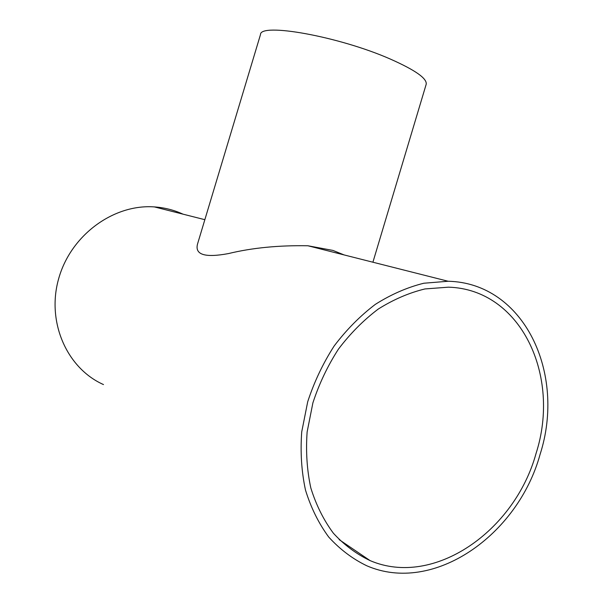 <?xml version="1.0" encoding="UTF-8"?>
<svg xmlns="http://www.w3.org/2000/svg" width="603" height="603" viewBox="0 0 603 603"><rect width="100%" height="100%" fill="white"/><g stroke="black" fill="none" stroke-linecap="round" stroke-linejoin="round"><path stroke-width="0.9" d="M536.037 453.509C514.804 530.866 433.994 587.978 370.129 560.624C356.441 554.112 344.185 544.969 333.376 533.21C323.638 520.08 316.123 504.997 310.824 487.978C306.965 470.114 305.736 451.443 307.131 431.952L312.889 402.887C319.138 383.779 327.648 365.878 338.404 349.182C350.253 333.542 363.519 320.178 378.209 309.09C393.42 299.54 409.007 292.817 424.972 288.943L448.451 287.171C520.826 289.244 561.167 375.624 536.037 453.509M344.102 254.926L332.954 250.418L307.907 245.768C278.556 245.24 252.077 247.848 228.454 253.577C205.11 257.933 194.792 254.79 197.49 244.162L260.481 34.612C259.938 22.394 339.007 36.414 390.307 59.056C415.309 70.136 427.271 78.556 426.178 84.33L372.91 262.215M540.062 454.466C566.307 373.234 524.045 282.943 448.142 281.254L423.803 283.237C407.266 287.352 391.121 294.385 375.368 304.349C360.157 315.889 346.408 329.781 334.137 346.024C322.997 363.353 314.186 381.933 307.703 401.756L301.719 431.914C300.256 452.129 301.508 471.508 305.48 490.051C310.937 507.726 318.686 523.396 328.733 537.062C339.881 549.318 352.529 558.868 366.677 565.727C433.384 594.837 517.939 535.163 540.062 454.466M103.49 384.571C66.782 368.312 46.19 321.648 58.785 278.262C71.064 234.793 113.861 203.927 154.368 206.912C164.476 207.605 174.011 210.017 182.98 214.155M370.129 560.624L339.142 539.625M448.142 281.254L307.907 245.768M204.847 219.688L154.368 206.912"/></g></svg>
